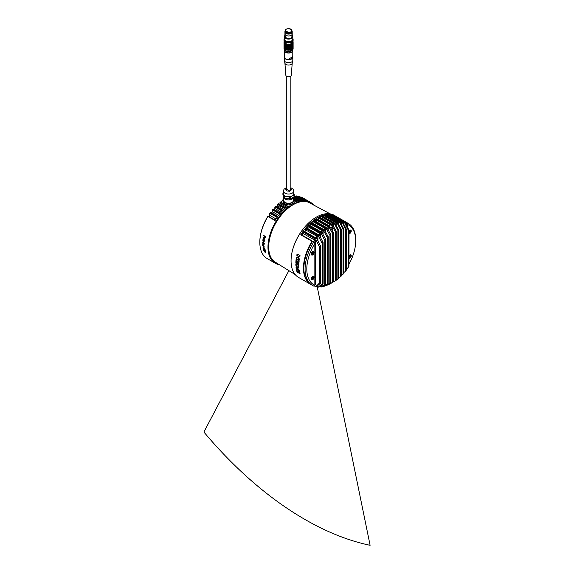 <?xml version="1.0" encoding="UTF-8"?>
<svg xmlns="http://www.w3.org/2000/svg" width="574" height="574" viewBox="0 0 574 574"><rect width="100%" height="100%" fill="white"/><g stroke="black" fill="none" stroke-linecap="round" stroke-linejoin="round"><path stroke-width="0.86" d="M265.389 251.979A35.201 20.32 -60 0 1 265.317 251.699L264.485 251.218A35.201 20.32 -60 0 0 264.557 251.498L265.088 252.173L264.564 251.498A35.193 20.32 -60 0 1 264.492 251.225M265.174 252.445L265.647 252.187L265.166 252.452L264.341 251.434A35.201 20.32 -60 0 1 264.248 251.082L263.409 250.594A35.201 20.32 -60 0 1 263.337 250.314L265.482 251.548A35.201 20.32 -60 0 0 265.64 252.187A35.193 20.32 -60 0 1 265.489 251.548L263.344 250.307A35.193 20.32 -60 0 1 263.344 250.307M293.422 197.994L298.114 200.706A35.193 20.32 120 0 0 295.861 201.452L296.937 202.07A35.193 20.32 -60 0 1 310.455 202.292A35.193 20.32 -60 0 1 313.734 205.076M300.582 197.356L301.443 197.133A35.193 20.32 -60 0 1 302.304 197.585L310.455 202.292M301.443 197.133L308.518 201.223A35.193 20.32 120 0 0 306.265 200.419L299.19 196.452M304.242 200.082L298.035 196.495L298.839 196.251A35.193 20.32 -60 0 1 299.19 196.337M298.839 196.251L305.92 200.34A35.193 20.32 120 0 0 303.668 200.039L296.586 196.064M302.132 200.046L295.488 196.208L296.241 195.942A35.193 20.32 -60 0 1 296.586 195.956M296.241 195.942L303.316 200.032A35.193 20.32 120 0 0 301.063 200.132L294.218 196.179M294.204 196.416L300.719 200.175A35.193 20.32 120 0 0 298.466 200.613L293.508 197.75M313.189 204.782A34.892 20.14 120 0 0 295.517 203.131L296.937 202.07M309.982 202.866A34.462 19.896 -60 0 1 311.151 203.698M311.689 203.985A34.462 19.896 120 0 0 310.304 203.045A34.462 19.896 120 0 0 293.077 204.753A34.462 19.896 120 0 0 270.562 235.125A34.462 19.896 120 0 0 275.843 262.741A34.462 19.896 120 0 0 277.35 263.466M263.796 239.049L263.602 238.023L263.552 238.906A3.035 1.751 -60 0 1 263.531 238.877L263.602 238.016M263.301 239.1L263.021 239.078A35.201 20.32 -60 0 1 263.071 238.705L263.638 237.658L264.062 239.207L264.191 238.447A35.201 20.32 -60 0 1 264.248 238.102L264.571 239.093L263.99 239.502L263.301 239.1M269.019 216.663A1.213 0.703 120 0 0 269.694 215.307L269.694 213.571L270.225 213.054A35.193 20.32 -60 0 1 270.576 212.574L270.548 212.373A34.584 19.968 -60 0 0 269.694 213.571M271.696 212.875A1.213 0.703 120 0 0 272.263 211.619L272.263 210.156L272.829 209.675A35.193 20.32 -60 0 1 273.174 209.259L273.124 209.123A34.584 19.968 -60 0 0 272.263 210.156M274.358 209.646A1.213 0.703 120 0 0 274.838 208.47L274.838 207.214L275.427 206.755A35.193 20.32 -60 0 1 275.778 206.396L275.699 206.324A34.584 19.968 -60 0 0 274.838 207.214M276.998 206.855A1.213 0.703 120 0 0 277.414 205.772L277.414 204.674L278.031 204.236A35.193 20.32 -60 0 1 278.376 203.928L278.275 203.906A34.584 19.968 -60 0 0 277.414 204.674M279.638 204.444A1.213 0.703 120 0 0 279.99 203.447L279.99 202.493A34.584 19.968 -60 0 1 282.917 200.405L279.99 202.493M280.664 202.041L287.71 206.159A35.193 20.32 120 0 0 285.457 208.018L278.376 203.842M278.031 204.236L285.113 208.326A35.193 20.32 120 0 0 282.853 210.486L275.778 206.274M275.427 206.755L282.508 210.845A35.193 20.32 120 0 0 280.256 213.349L273.174 209.087M272.829 209.675L279.911 213.758A35.193 20.32 120 0 0 277.651 216.656L270.576 212.351M270.225 213.054L277.307 217.144A35.193 20.32 120 0 0 275.054 220.545L267.972 216.455A35.193 20.32 -60 0 0 259.821 242.429A35.193 20.32 -60 0 0 267.111 258.537L275.262 263.244A35.193 20.32 -60 0 1 269.163 237.672A35.193 20.32 -60 0 1 288.787 206.776L290.631 205.958A34.892 20.14 120 0 0 269.228 239.358A34.892 20.14 120 0 0 278.785 264.363M259.821 242.178A34.584 19.968 -60 0 1 259.821 241.934A34.584 19.968 -60 0 1 267.972 216.183M295.488 196.208L295.431 196.581A1.213 0.703 -60 0 1 295.409 196.832M263.15 238.031L263.638 237.658L264.062 239.2L264.349 238.956M295.861 201.452L293.852 200.34M276.833 263.15A34.462 19.896 -60 0 1 275.52 262.548M279.316 264.693A35.193 20.32 -60 0 1 275.262 263.244M295.517 203.131L290.631 205.958M287.71 206.159L288.787 206.776M265.267 250.86L264.227 249.324L263.201 249.008M263.667 235.455L265.812 236.696A35.193 20.32 -60 0 0 265.64 237.521L264.829 237.98L264.334 236.768A35.201 20.32 -60 0 1 264.427 236.309L263.588 235.821A35.201 20.32 -60 0 1 263.667 235.455L265.812 236.696A35.201 20.32 -60 0 0 265.64 237.521L264.822 237.98M264.255 238.102L264.571 239.093L263.997 239.502M262.842 240.685L264.105 241.058L262.928 239.803A35.201 20.32 -60 0 1 262.964 239.494A35.193 20.32 -60 0 1 262.971 239.487L264.377 240.305A35.193 20.32 -60 0 0 264.334 240.606L263.803 241.561L262.806 240.994A35.201 20.32 -60 0 1 262.835 240.685A35.193 20.32 -60 0 1 262.842 240.685M262.705 242.58L263.48 241.776L263.925 243.283L264.851 243.821A35.193 20.32 -60 0 0 264.844 244.115L262.691 242.881A35.201 20.32 -60 0 1 262.705 242.58A35.193 20.32 -60 0 1 262.705 242.58L262.892 242.694M262.648 243.85L263.043 243.512L263.653 244.976L263.66 244.273A35.201 20.32 -60 0 1 263.667 243.95A35.193 20.32 -60 0 1 263.674 243.95L264.105 244.89L263.631 245.249L262.677 244.811A35.201 20.32 -60 0 1 262.67 244.467L263.05 243.512L263.882 244.754M262.698 245.371A35.193 20.32 -60 0 1 262.698 245.363L264.105 246.174A35.193 20.32 -60 0 0 264.119 246.461L263.753 246.253L263.911 247.071L262.705 245.65A35.201 20.32 -60 0 1 262.698 245.371L264.097 246.181A35.201 20.32 -60 0 0 264.112 246.461M263.638 248.528A35.201 20.32 -60 0 0 263.688 248.851L263.473 248.729A35.201 20.32 -60 0 1 263.43 248.406L262.949 248.133A35.201 20.32 -60 0 1 262.914 247.882A35.193 20.32 -60 0 1 262.921 247.875L263.394 248.147A35.201 20.32 -60 0 1 263.279 247.114A35.193 20.32 -60 0 1 263.287 247.107L265.088 249.173A35.193 20.32 -60 0 0 265.109 249.374L263.638 248.528A35.193 20.32 -60 0 0 263.688 248.843L263.681 248.843M264.097 250.235C263.165 249.303 263.251 249.102 264.349 249.64C265.281 250.594 265.195 250.795 264.097 250.235C265.195 250.795 265.274 250.601 264.341 249.64C263.244 249.102 263.165 249.303 264.097 250.242C265.195 250.795 265.274 250.601 264.341 249.64C263.244 249.102 263.165 249.303 264.097 250.242M264.219 249.324C265.583 250.651 265.575 251.053 264.212 250.529C262.849 249.238 262.849 248.836 264.219 249.324M264.671 236.445A35.193 20.32 -60 0 0 264.592 236.811L264.894 237.622L265.425 237.284M263.064 243.85L263.387 244.825M263.452 242.106L262.928 242.264L263.409 242.989L263.947 242.852L263.452 242.106L262.928 242.264L263.409 242.989L263.94 242.852M263.523 247.523L264.6 248.851L263.609 248.277A35.193 20.32 -60 0 1 263.523 247.53A35.201 20.32 -60 0 0 263.609 248.277L264.585 248.836M262.914 247.882L263.394 248.155M265.109 249.381A35.201 20.32 -60 0 1 265.08 249.181L263.279 247.114M263.753 246.253L264.183 247.229M263.667 243.95L264.097 244.89L263.631 245.249M264.836 244.115A35.201 20.32 -60 0 1 264.851 243.821L263.918 243.283L263.48 241.776L262.705 242.077M264.069 240.456L264.291 241.267L263.796 241.561M264.334 240.614A35.201 20.32 -60 0 1 264.37 240.305L262.964 239.494M262.835 240.685L264.097 241.058M265.418 237.292A35.201 20.32 -60 0 1 265.497 236.926L264.664 236.445A35.201 20.32 -60 0 0 264.592 236.811L264.894 237.622L265.418 237.292M330.222 213.88L309.228 202.672A34.253 19.781 120 0 0 306.932 201.747M273.03 260.467A34.253 19.781 120 0 0 274.975 261.995L295.18 274.566M299.793 256.994L299.815 256.994A35.832 20.686 120 0 1 300.087 255.724L297.102 253.981A35.796 20.671 120 0 0 297.095 253.995L300.087 255.724A35.796 20.671 120 0 0 299.815 256.994L298.724 256.377A35.832 20.686 120 0 0 298.351 258.293L299.449 258.903A35.796 20.671 120 0 0 299.255 260.151L299.233 260.137M298.738 256.384A35.796 20.671 120 0 0 298.372 258.286M297.081 253.988A35.832 20.686 120 0 0 296.794 255.265L298.049 255.99A35.832 20.686 120 0 0 297.684 257.905L296.421 257.174A35.796 20.671 120 0 0 296.442 257.188L297.684 257.884M296.148 259.183A35.796 20.671 120 0 1 296.148 259.168L299.154 260.897A35.796 20.671 120 0 0 298.882 264.514L298.86 264.499M297.834 261.457A35.796 20.671 120 0 0 297.691 263.681L297.052 263.33A35.832 20.686 120 0 1 297.188 261.084L296.643 260.768A35.796 20.671 120 0 0 296.521 263.157L295.854 262.792A35.832 20.686 120 0 1 296.127 259.175L299.133 260.905A35.832 20.686 120 0 0 298.86 264.528L298.207 264.155A35.832 20.686 120 0 1 298.358 261.758L297.813 261.443A35.832 20.686 120 0 0 297.669 263.688M297.153 264.829L298.006 264.327L298.631 265.016L298.846 267.986L298.143 268.115M298.042 266.867A35.796 20.671 120 0 0 298.042 266.888L298.358 266.336M298.049 265.575L297.734 267.075L296.945 267.577L295.775 265.073L295.94 263.739L296.772 263.574A35.832 20.686 120 0 0 296.772 264.951L296.772 266.271L297.131 264.844L297.985 264.334L298.609 265.03L298.824 268.001L298.121 268.13A35.832 20.686 120 0 1 298.021 266.881L298.028 265.583L297.712 267.089L296.945 267.577M295.962 263.724L296.794 263.566A35.796 20.671 120 0 0 296.794 264.937L296.449 265.482L296.959 266.236M296.493 269.859L296.945 269.959A35.832 20.686 120 0 1 296.672 268.632L296.155 268.158A35.832 20.686 120 0 1 296.012 267.018L299.219 270.117A35.796 20.671 120 0 0 299.449 271.373L296.736 270.928A35.832 20.686 120 0 1 296.471 269.873L296.493 269.859A35.796 20.671 120 0 0 296.5 269.88M296.815 271.136A35.796 20.671 120 0 1 296.808 271.1L299.807 272.829A35.796 20.671 120 0 0 300.102 273.769L300.066 273.748M291.054 260.883A35.617 20.564 -60 0 1 291.054 260.811A35.617 20.564 -60 0 1 316.245 217.187L316.374 217.116A35.796 20.671 120 0 0 316.367 217.116A35.796 20.671 120 0 0 291.054 260.962A35.796 20.671 120 0 0 298.473 277.35L310.871 284.503A35.796 20.671 -60 0 1 311.998 241.288L312.586 241.274A1.213 0.703 120 0 0 312.622 241.353L313.648 241.891M315.772 286.727L314.502 285.881A35.796 20.671 -60 0 1 314.337 285.845M301.73 234.967A1.213 0.703 120 0 0 302.835 233.381L302.943 231.544A35.796 20.671 120 0 0 300.754 234.802L312.392 241.166M302.943 231.544L314.186 238.031A35.796 20.671 -60 0 1 314.559 237.521L314.746 237.406M304.428 231.329A1.213 0.703 120 0 0 305.411 229.787L305.547 228.187A35.796 20.671 120 0 0 303.316 231.028L314.839 237.406M305.547 228.187L316.783 234.673A35.796 20.671 -60 0 1 317.135 234.257L317.286 234.17M307.126 228.179A1.213 0.703 120 0 0 307.98 226.694L308.145 225.281A35.796 20.671 120 0 0 305.899 227.77L306.272 227.785M308.145 225.281L319.388 231.774A35.796 20.671 -60 0 1 319.732 231.415L308.841 225.001M309.809 225.439A1.213 0.703 120 0 0 310.556 224.025L310.749 222.769A35.796 20.671 120 0 0 308.489 224.929M310.749 222.769L321.985 229.256A35.796 20.671 -60 0 1 322.337 228.947L311.417 222.561M312.486 223.056A1.213 0.703 120 0 0 313.131 221.722L313.347 220.603A35.796 20.671 120 0 0 311.094 222.461M313.347 220.603L324.59 227.089A35.796 20.671 -60 0 1 324.934 226.823L313.992 220.459M315.148 221.004A1.213 0.703 120 0 0 315.707 219.749L315.944 218.751A35.796 20.671 120 0 0 313.691 220.337M315.944 218.751L327.187 225.245A35.796 20.671 -60 0 1 327.532 225.022L316.561 218.672M329.325 225.919A1.363 0.789 120 0 0 329.906 224.556L318.498 217.56L318.764 217.101A35.796 20.671 120 0 0 317.53 217.783A35.796 20.671 120 0 0 316.296 218.529L316.31 218.522M316.245 217.187L316.367 217.116A35.796 20.671 120 0 1 334.269 215.343L346.667 222.497A35.796 20.671 -60 0 1 346.883 222.626M342.642 222.009A1.213 0.703 120 0 0 342.757 221.614L342.979 221.112A35.796 20.671 -60 0 1 343.36 221.191L332.116 214.705A35.796 20.671 120 0 1 334.298 215.437L333.91 215.731M345.268 222.497A1.213 0.703 120 0 0 345.304 222.382L345.541 221.923A35.796 20.671 -60 0 1 346.667 222.497M340.009 222.009A1.213 0.703 120 0 0 340.203 221.377L340.404 220.825A35.796 20.671 -60 0 1 340.755 220.839L329.512 214.346A35.796 20.671 120 0 1 331.743 214.619L331.349 215.028A1.213 0.703 -60 0 1 331.263 215.336M338.481 221.212L326.915 214.446A35.796 20.671 120 0 1 329.16 214.339L328.787 214.784A1.213 0.703 -60 0 1 328.608 215.393M326.219 214.97L337.627 221.571L326.219 214.97L326.57 214.489A35.796 20.671 120 0 0 324.31 214.934L324.489 215.042M326.57 214.489L337.806 220.983L338.129 221.772M323.643 215.501L335.058 222.238L323.643 215.501L323.966 215.028A35.796 20.671 120 0 0 321.713 215.767L321.921 215.889M323.966 215.028L335.209 221.514L335.496 222.238M321.067 216.369L332.482 223.243L321.067 216.369L321.368 215.903A35.796 20.671 120 0 0 319.108 216.929L319.352 217.065M321.368 215.903L332.604 222.396L332.999 223.157M318.764 217.101L330.007 223.595L330.423 224.348M327.976 225.18L327.546 225.015L327.976 225.754M322.825 229.55L322.337 228.947M322.825 229.048L322.409 228.904M315.183 238.095L315.126 237.571A1.213 0.703 120 0 0 315.14 237.629L316.224 238.203M312.672 241.812L312.586 241.274M320.263 232.09L320.263 231.487L319.732 231.415M320.263 231.487L319.84 231.351M325.401 227.541L324.934 226.823M325.401 226.952L324.977 226.802M345.426 222.238L345.727 222.726M342.865 221.471L343.216 221.916M340.296 221.227L340.683 221.629M326.219 214.985A1.213 0.703 -60 0 1 325.96 215.831M335.912 222.203L335.553 221.428L324.31 214.934M323.643 215.652A1.213 0.703 -60 0 1 323.313 216.62M332.482 223.143L322.179 217.194A1.213 0.703 -60 0 1 321.957 216.886M333.343 223.028L333.343 222.482L321.713 215.767M321.067 216.649A1.213 0.703 -60 0 1 320.672 217.718M330.767 224.169L330.767 223.609L319.108 216.929M318.498 217.56L318.498 217.969A1.363 0.789 -60 0 1 317.91 219.325M321.225 232.025A1.213 0.703 120 0 0 321.971 230.612L321.971 229.736L322.488 229.959M319.388 231.774L319.912 232.456M318.534 234.773A1.213 0.703 120 0 0 319.395 233.281L319.395 232.255M317.716 234.888L317.68 234.285M316.783 234.673L317.336 235.34M315.844 237.916A1.213 0.703 120 0 0 316.819 236.373L316.819 235.161M314.186 238.031L314.76 238.684M313.146 241.561A1.213 0.703 120 0 0 314.251 239.975L314.251 238.526M321.985 229.256L321.971 229.736L310.556 223.164M323.894 229.643A1.213 0.703 120 0 0 324.547 228.309L324.554 227.562L325.056 227.806M324.59 227.089L324.554 227.562M326.556 227.591A1.213 0.703 120 0 0 327.115 226.335L327.137 225.704L327.632 225.977M327.187 225.245L327.137 225.704M330.767 223.609L330.351 223.415A35.796 20.671 -60 0 0 330.007 223.595M332.081 224.312A1.213 0.703 120 0 0 332.482 223.243L332.741 223.243M333.343 222.482L332.956 222.26A35.796 20.671 -60 0 0 332.604 222.396M334.728 223.207A1.213 0.703 120 0 0 335.058 222.238L335.639 221.765L336.838 222.461L340.339 229.327A30.393 17.55 -60 0 1 341.193 229.148L341.322 229.593A29.963 17.299 120 0 0 340.461 229.765L340.339 229.327M335.912 221.686L335.553 221.428A35.796 20.671 -60 0 0 335.209 221.514M337.376 222.425A1.213 0.703 120 0 0 337.627 221.571L337.706 221.421M296.421 257.174A35.832 20.686 120 0 0 296.227 258.422L299.233 260.158A35.832 20.686 120 0 1 299.427 258.91L298.351 258.293M296.643 260.768A35.832 20.686 120 0 0 296.5 263.165M296.012 267.018L299.219 270.117M297.361 269.263A35.796 20.671 120 0 0 297.519 270.081L298.566 270.311L297.332 269.235A35.832 20.686 120 0 0 297.497 270.096L298.545 270.325A35.832 20.686 120 0 0 298.545 270.325M296.471 269.873L296.923 269.974M299.197 270.132A35.832 20.686 120 0 0 299.427 271.387M296.787 271.115L299.793 272.851A35.832 20.686 120 0 0 300.08 273.791L297.074 272.054A35.832 20.686 120 0 1 296.787 271.115M290.846 187.662L293.127 189.241L293.723 191.049A5.159 2.978 0 0 1 289.906 193.926A5.159 2.978 0 0 1 283.413 191.049L283.413 193.768A5.159 2.978 0 0 0 283.585 194.543A5.159 2.978 0 0 0 287.237 196.645A5.159 2.978 0 0 0 289.906 196.645A5.159 2.978 0 0 0 292.216 195.877L294.039 194.866L294.039 196.767L290.394 198.869A5.762 3.329 180 0 1 290.064 198.927A5.762 3.329 180 0 1 289.719 198.97L284.747 198.202L284.747 196.308A5.762 3.329 180 0 1 284.252 196.021L284.252 197.915A5.762 3.329 0 0 0 284.747 198.202M290.394 198.869L290.394 196.968A5.762 3.329 180 0 1 290.064 197.033A5.762 3.329 180 0 1 289.719 197.076L289.719 198.97M283.413 196.143L283.413 196.889A5.159 2.978 0 0 0 283.585 197.664A5.159 2.978 0 0 0 284.919 198.999A5.159 2.978 0 0 0 289.906 199.766A5.159 2.978 0 0 0 292.216 198.999A5.159 2.978 0 0 0 293.723 196.954M284.962 199.02A5.037 2.906 0 0 0 285.005 199.049A5.037 2.906 0 0 0 292.13 199.049A5.037 2.906 0 0 0 292.173 199.02M283.714 197.901L283.714 200.462A4.857 2.805 0 0 0 289.827 203.167A4.857 2.805 0 0 0 293.422 200.462L293.422 197.901M289.719 203.72L289.719 205.062L284.747 204.294L284.747 202.952L289.719 203.72A5.762 3.329 0 0 0 290.064 203.677A5.762 3.329 0 0 0 290.394 203.619L294.039 201.517L294.039 202.852A5.762 3.329 0 0 0 294.218 202.464L293.422 199.415M289.719 205.062A5.762 3.329 0 0 0 290.064 205.011A5.762 3.329 0 0 0 290.394 204.954L290.394 203.619M284.252 197.915L282.917 195.045L282.917 193.151A5.762 3.329 180 0 1 283.104 192.764L283.413 192.57M294.039 194.866A5.762 3.329 180 0 0 294.218 194.478L294.218 196.373A5.762 3.329 180 0 1 294.039 196.767M294.218 194.478L293.551 193M290.394 196.968L292.216 195.877A5.159 2.978 0 0 0 293.723 193.768L293.723 191.049M284.252 202.665L284.252 204.007L282.917 201.137L282.917 199.795L284.252 202.665A5.762 3.329 0 0 0 284.747 202.952M284.252 204.007A5.762 3.329 0 0 0 284.747 204.294M282.917 199.795A5.762 3.329 180 0 1 283.104 199.408L283.714 199.049M294.039 201.517A5.762 3.329 0 0 0 294.218 201.122M294.039 202.852L290.394 204.954M284.747 196.308L289.719 197.076M289.274 191.085A2.734 1.579 180 0 1 286.354 190.482A2.734 1.579 180 0 1 286.297 188.688A2.734 1.579 0 0 0 286.641 190.676A2.734 1.579 0 0 0 290.3 190.783A2.734 1.579 0 0 0 290.846 188.688A2.734 1.579 180 0 1 289.274 191.085M282.917 193.151L284.252 196.021M316.374 238.353L316.855 238.526L316.188 238.461A35.796 20.671 120 0 0 315.815 238.978L314.617 238.282L315.815 238.978M316.224 238.16L316.583 238.368M346.344 229.155L346.466 229.657A29.963 17.299 120 0 0 345.613 229.492L345.483 229.012A30.393 17.55 -60 0 1 346.344 229.155L342.656 222.038L341.186 221.083A35.796 20.671 120 0 0 340.834 221.076L340.461 221.521A1.213 0.703 -60 0 1 340.188 222.303M345.483 229.012L342.032 221.765A35.796 20.671 120 0 1 342.384 221.779L342.656 222.038M339.435 222.604L337.885 221.722L338.237 221.227L339.435 221.923L342.908 228.933A30.393 17.55 -60 0 1 343.769 228.904L343.898 229.37A29.963 17.299 120 0 0 343.037 229.392L342.908 228.933M334.233 223.975L332.741 223.107L333.035 222.64L334.24 223.336L337.763 230.131A30.393 17.55 -60 0 1 338.617 229.822L338.746 230.253A29.963 17.299 120 0 0 337.885 230.554L337.763 230.131M328.615 284.395L328.816 284.532A35.796 20.671 120 0 0 329.167 284.352L330.323 283.7A34.584 19.968 120 0 1 330.294 283.714L333.257 281.999A30.393 17.55 -60 0 1 332.396 282.43L332.525 233.403L328.816 226.759L327.374 225.926L327.618 225.489L328.816 226.185L328.816 226.759M332.059 230.332A1.363 0.789 120 0 0 332.224 229.607L332.224 226.163A34.584 19.968 120 0 0 332.195 226.178A1.363 0.789 -60 0 1 331.521 227.376A1.363 0.789 -60 0 1 330.574 227.634A1.363 0.789 -60 0 1 330.323 227.261L328.235 225.41M329.706 226.256L329.182 225.955M331.636 225.144L330.165 224.298L330.437 223.838L331.636 224.534L332.195 226.178M332.224 230.626L332.224 229.607A1.363 0.789 120 0 0 331.306 229.026M326.606 227.742L325.659 227.196M324.037 229.851L323.083 229.299M321.469 232.298L320.514 231.738M318.914 235.11L319.46 235.369L318.771 235.197A35.796 20.671 120 0 0 318.419 235.62L318.412 236.036L317.214 234.924L318.419 235.62M348.92 230.059L349.042 230.612A29.963 17.299 120 0 0 348.188 230.203L348.059 229.672A30.393 17.55 -60 0 1 348.92 230.059L345.204 222.375L343.783 221.442A35.796 20.671 120 0 0 343.41 221.356L343.015 221.765A1.213 0.703 -60 0 1 342.814 222.332M343.898 224.398L343.898 222.181L344.529 222.547L344.615 222.052A35.796 20.671 120 0 1 344.988 222.131L345.204 222.375M349.042 264.054A34.584 19.968 120 0 0 355.715 240.822A34.584 19.968 120 0 0 347.672 224.527L347.17 222.87A35.796 20.671 -60 0 1 348.303 223.444L347.098 222.748A35.796 20.671 120 0 0 345.971 222.174L345.555 222.533A1.213 0.703 -60 0 1 345.44 222.848M349.042 258.408A2.002 1.155 120 0 0 349.839 258.235A2.002 1.155 120 0 0 351.252 255.782A2.002 1.155 120 0 0 349.839 254.964L349.839 254.964A2.002 1.155 120 0 0 349.042 255.703M349.042 233.64A2.002 1.155 120 0 0 349.839 233.46A2.002 1.155 120 0 0 351.252 231.013A2.002 1.155 120 0 0 349.839 230.196L349.839 230.196A2.002 1.155 120 0 0 349.042 230.935M312.78 241.345L314.222 242.178L313.626 242.235A35.796 20.671 -60 0 0 312.5 285.45A35.796 20.671 -60 0 0 313.626 286.017L314.846 285.35L314.846 243.476A34.584 19.968 120 0 0 314.846 285.35M314.846 243.476L313.863 242.099M314.2 242.171L313.648 241.848M312.679 251.642L312.679 251.642A2.002 1.155 120 0 0 311.266 254.095A2.002 1.155 120 0 0 312.679 254.913A2.002 1.155 120 0 0 314.1 252.46A2.002 1.155 120 0 0 312.679 251.642M312.679 276.417L312.679 276.417A2.002 1.155 120 0 0 311.266 278.871A2.002 1.155 120 0 0 312.679 279.689A2.002 1.155 120 0 0 314.1 277.235A2.002 1.155 120 0 0 312.679 276.417M315.133 237.629L314.99 237.765A35.796 20.671 120 0 0 314.617 238.282M314.846 284.23A1.213 0.703 -60 0 1 315.112 284.288A1.213 0.703 -60 0 1 315.363 284.84L315.363 240.614A1.213 0.703 -60 0 1 314.251 242.206M313.404 241.704A1.213 0.703 120 0 0 314.502 240.119L314.502 238.59M312.5 285.45L311.302 284.754A35.796 20.671 120 0 1 312.428 241.539L312.6 241.367M347.672 224.527L347.672 227.404M348.303 223.444A35.796 20.671 -60 0 1 355.715 239.832L355.715 240.822M347.062 223.243L346.466 222.899L346.466 224.929M345.555 222.533L346.466 222.899M346.416 223.028A1.213 0.703 -60 0 1 345.95 223.867M343.015 221.765L343.898 222.181M343.876 222.26A1.213 0.703 -60 0 1 343.317 223.3M348.059 267.649L346.466 269.077M348.188 230.203L348.188 267.262A29.963 17.299 120 0 0 349.042 265.862L348.92 266.279A30.393 17.55 -60 0 1 348.145 267.52M349.042 230.612L348.92 266.279M344.529 222.547L348.059 229.672M340.461 221.521L341.322 221.98L341.322 224.377M341.315 222.016A1.213 0.703 -60 0 1 340.698 223.229M345.483 271.287L343.898 272.492M345.613 229.492L345.613 270.942A29.963 17.299 120 0 0 346.466 269.794L346.344 270.146A30.393 17.55 -60 0 1 345.562 271.179M346.466 229.657L346.344 270.146M341.989 222.368L341.322 221.98M337.569 222.669A1.213 0.703 -60 0 0 337.885 221.722L338.746 222.217A1.213 0.703 -60 0 1 338.079 223.573M338.746 222.217L338.746 224.764M336.838 223.121L336.17 222.884A1.213 0.703 -60 0 1 335.46 224.269M336.17 222.884L336.17 225.525M332.741 223.107L333.594 223.882A1.213 0.703 -60 0 1 332.841 225.302M333.594 223.882L333.594 226.622M328.235 229.937L328.235 226.981A1.213 0.703 -60 0 1 327.388 228.459M325.659 232.04L325.659 228.954A1.213 0.703 -60 0 1 324.769 230.454M323.083 234.493L323.083 231.257A1.213 0.703 -60 0 1 322.143 232.786M314.502 285.687L315.815 286.634L319.653 282.831L319.653 247.581L315.815 239.344M316.855 238.526L320.514 246.181L320.514 283.24L316.188 286.835A35.796 20.671 120 0 1 315.815 286.756L315.815 286.756M317.939 240.664L317.939 237.019A1.213 0.703 -60 0 1 316.884 238.59M316.102 238.067A1.213 0.703 120 0 0 317.078 236.524L317.078 235.261M320.514 237.342L320.514 233.927A1.213 0.703 -60 0 1 319.517 235.476M319.46 235.369L323.083 242.501L323.083 283.951L318.771 287.122A35.796 20.671 120 0 1 318.419 287.108L318.419 287.108M318.355 287.072L317.178 286.412L318.369 287.1M317.264 286.34L318.412 287L322.229 283.786L322.229 243.649L318.412 236.036M317.687 234.4L317.566 234.508A35.796 20.671 120 0 0 317.214 234.924M318.792 234.917A1.213 0.703 120 0 0 319.653 233.431L319.818 232.018L321.017 232.714L321.017 233.18L319.653 232.391M321.361 232.355A35.796 20.671 120 0 0 321.017 232.714M320.134 286.412L321.017 287.007A35.796 20.671 120 0 0 321.361 286.964L325.537 284.367A30.393 17.55 -60 0 1 324.676 284.395L324.805 240.391L321.017 233.18M324.676 284.395L321.017 287.007M322.064 232.635L325.659 239.423L325.537 284.367M321.476 232.176A1.213 0.703 120 0 0 322.229 230.762L322.416 229.507L323.614 230.203L323.614 230.705L322.229 229.901M322.975 286.082L323.614 286.519A35.796 20.671 120 0 0 323.966 286.426L328.106 283.972A30.393 17.55 -60 0 1 327.252 284.152L327.374 237.643L323.614 230.705M327.252 284.152L323.614 286.519M324.611 230.181L328.235 236.825L328.106 283.972M324.152 229.794A1.213 0.703 120 0 0 324.805 228.459L325.013 227.34L326.219 228.029L326.219 228.574L324.805 227.756M325.81 285.407L326.219 285.687A35.796 20.671 120 0 0 326.563 285.551L330.681 283.169A30.393 17.55 -60 0 1 329.828 283.484L329.95 235.326L326.219 228.574M329.828 283.484L326.219 285.687M327.158 228.057L330.811 234.644L330.681 283.169M326.814 227.742A1.213 0.703 120 0 0 327.374 226.486L327.374 225.926M330.323 227.261A34.584 19.968 120 0 0 330.294 227.282L333.379 232.836L333.257 281.999M336.048 230.87L336.17 231.293A29.963 17.299 120 0 0 335.316 231.724L335.187 231.3A30.393 17.55 -60 0 1 336.048 230.87L332.461 224.656L331.026 223.803M332.461 224.656L331.98 224.355A35.796 20.671 120 0 0 331.636 224.534M330.165 224.298L330.165 224.707A1.363 0.789 -60 0 1 329.569 226.084M335.187 280.887L332.224 282.595A34.584 19.968 120 0 1 332.195 282.616L331.636 282.925M328.816 284.51L332.396 282.43M337.763 279.086L336.048 280.327A30.393 17.55 -60 0 1 335.202 280.88M335.316 231.724L335.316 280.607A29.963 17.299 120 0 0 336.17 280.047L335.194 280.88M336.17 280.047L336.17 231.293M332.224 226.163L335.187 231.3M332.741 223.386A1.213 0.703 -60 0 1 332.324 224.47M338.617 229.822L335.015 223.494L333.594 222.626M335.015 223.494L334.585 223.2A35.796 20.671 120 0 0 334.24 223.336M337.885 230.554L337.885 278.799A29.963 17.299 120 0 0 338.746 278.117L338.617 278.404A30.393 17.55 -60 0 1 337.799 279.057L338.646 278.383M338.746 230.253L338.617 278.404M335.316 222.389A1.213 0.703 -60 0 1 334.951 223.401M341.193 229.148L337.562 222.655L336.163 221.779M337.562 222.655L337.182 222.368A35.796 20.671 120 0 0 336.838 222.461M340.339 276.912L338.746 277.902M340.461 229.765L340.461 276.618A29.963 17.299 120 0 0 341.322 275.8L341.193 276.101A30.393 17.55 -60 0 1 340.396 276.862M341.322 229.593L341.193 276.101M343.769 228.904L340.109 222.152L338.725 221.27M340.109 222.152L339.786 221.88A35.796 20.671 120 0 0 339.435 221.923M342.908 274.336L341.322 275.412M343.037 229.392L343.037 274.02A29.963 17.299 120 0 0 343.898 273.052L343.769 273.375A30.393 17.55 -60 0 1 342.979 274.257M343.898 229.37L343.769 273.375M331.406 229.213A1.062 0.61 -60 0 1 331.772 229.234A1.062 0.61 -60 0 1 331.865 229.32A1.062 0.61 -60 0 1 331.923 230.109M311.503 278.691A1.579 0.911 -60 0 1 312.177 277.084A1.579 0.911 -60 0 1 313.404 276.646A1.579 0.911 -60 0 1 313.734 277.342A1.579 0.911 -60 0 1 313.052 278.942A1.579 0.911 -60 0 1 311.826 279.38A1.579 0.911 -60 0 1 311.503 278.691M312.521 276.517A1.579 0.911 -60 0 1 313.167 276.51A1.579 0.911 -60 0 1 313.275 276.596M312.737 277.68L312.773 278.713L311.933 278.584L312.737 277.149L313.304 277.759L312.887 278.01M312.88 277.694L313.304 277.759M312.758 278.232L312.141 278.146M311.718 279.294A1.579 0.911 -60 0 1 311.589 279.244A1.579 0.911 -60 0 1 311.273 278.677M311.517 254.081A1.579 0.911 -60 0 1 312.105 252.388A1.579 0.911 -60 0 1 313.404 251.878A1.579 0.911 -60 0 1 313.72 252.402A1.579 0.911 -60 0 1 313.124 254.095A1.579 0.911 -60 0 1 311.826 254.612A1.579 0.911 -60 0 1 311.517 254.081M311.718 254.526A1.579 0.911 -60 0 1 311.589 254.476A1.579 0.911 -60 0 1 311.28 253.945A1.579 0.911 -60 0 1 311.273 253.909M312.521 251.749A1.579 0.911 -60 0 1 313.167 251.742A1.579 0.911 -60 0 1 313.275 251.821M312.464 252.718L313.318 252.869L312.593 254.067L312.521 253.622L311.962 253.902L312.371 252.625L312.744 252.919M312.938 252.833L313.318 252.869M312.794 253.421L312.55 252.983M312.443 253.213L312.859 253.859M349.042 256.011A1.579 0.911 -60 0 1 349.774 255.272A1.579 0.911 -60 0 1 350.563 255.193A1.579 0.911 -60 0 1 350.8 256.456A1.579 0.911 -60 0 1 349.774 257.848A1.579 0.911 -60 0 1 349.042 257.956M349.638 256.018L350.463 256.004L349.91 257.274L349.638 256.951L349.91 257.274M349.91 256.786L349.085 257.116L349.638 255.846L349.91 256.176M349.638 256.951L349.229 256.714M350.463 256.327L349.638 256.061M349.616 256.427L350.04 256.564M349.681 255.064A1.579 0.911 -60 0 1 350.327 255.057A1.579 0.911 -60 0 1 350.434 255.143M349.042 231.236A1.579 0.911 -60 0 1 350.563 230.425A1.579 0.911 -60 0 1 350.865 230.899A1.579 0.911 -60 0 1 350.341 232.57A1.579 0.911 -60 0 1 349.042 233.188M349.681 230.296A1.579 0.911 -60 0 1 350.327 230.289A1.579 0.911 -60 0 1 350.434 230.375M349.961 231.946L349.781 232.592L349.071 232.205L349.494 231.207L350.42 231.1L349.961 231.946L349.609 231.745L350.047 232.377M349.609 231.745L350.061 231.717M350.111 231.351L350.47 231.379M288.887 270.648L203.892 432.035A303.381 175.156 -120 0 0 370.108 545.3L317.135 286.448M284.934 31.857A3.638 2.102 0 0 0 284.926 31.993A3.638 2.102 0 0 0 284.941 32.151A3.638 2.102 0 0 0 287.301 33.966A3.638 2.102 0 0 0 291.14 33.479A3.638 2.102 0 0 0 292.202 32.151A3.638 2.102 0 0 0 292.209 31.993A3.638 2.102 0 0 0 292.202 31.857M292.202 32.151L292.202 33.715A3.638 2.102 180 0 1 292.209 33.873A3.638 2.102 180 0 1 291.14 35.358A3.638 2.102 180 0 1 287.172 35.81A3.638 2.102 180 0 1 284.926 33.873A3.638 2.102 180 0 1 284.941 33.715L284.941 32.151M287.818 32.352A3.243 1.873 180 0 1 285.407 30.099A3.243 1.873 180 0 1 289.318 28.707A3.243 1.873 180 0 1 291.728 30.96A3.243 1.873 180 0 1 287.818 32.352M293.063 47.154A4.549 2.626 180 0 1 293.12 47.57L293.12 48.711A4.549 2.626 180 0 1 292.726 49.78L292.604 49.902A4.219 2.432 180 0 1 292.783 50.591A4.219 2.432 180 0 1 291.549 52.313A4.219 2.432 180 0 1 286.957 52.844A4.219 2.432 180 0 1 284.352 50.591A4.219 2.432 180 0 1 284.517 49.909M284.352 50.591L284.352 57.185A4.219 2.432 0 0 0 285.587 58.907A4.219 2.432 0 0 0 289.64 59.538L289.64 58.153A4.219 2.432 0 0 0 291.549 57.515A4.219 2.432 0 0 0 292.647 56.417L292.647 57.802A4.219 2.432 0 0 0 292.783 57.185L292.783 50.591M292.338 50.053A3.946 2.274 180 0 1 291.355 50.986A3.946 2.274 180 0 1 284.991 50.333M292.51 49.952L292.51 50.591A3.946 2.274 180 0 1 291.355 52.205A3.946 2.274 180 0 1 287.057 52.7A3.946 2.274 180 0 1 284.625 50.591L284.625 50.024M292.604 49.902L290.544 51.093A4.492 2.59 180 0 1 285.393 50.591L285.35 50.569A4.549 2.626 180 0 1 284.015 48.711L284.015 47.57A4.549 2.626 180 0 1 284.08 47.154M292.001 48.46A3.796 2.188 180 0 1 291.248 49.07A3.796 2.188 180 0 1 285.142 48.46M292.589 40.632A4.549 2.626 180 0 1 291.951 41.156L291.951 42.046A4.549 2.626 180 0 0 292.589 41.522L292.79 40.381A4.549 2.626 180 0 0 293.077 39.764L293.077 40.654A4.549 2.626 180 0 1 292.79 41.278L292.783 41.773A4.219 2.432 180 0 1 291.549 43.495A4.219 2.432 180 0 1 286.957 44.026A4.219 2.432 180 0 1 284.352 41.773L284.352 41.278M291.614 42.246L291.951 42.046L291.614 42.246A4.305 2.49 180 0 1 290.387 42.741A4.305 2.49 180 0 1 288.944 42.964A4.305 2.49 180 0 1 287.452 42.892A4.305 2.49 180 0 1 286.096 42.526A4.305 2.49 180 0 1 285.522 42.246L285.35 42.146A4.549 2.626 180 0 1 284.984 41.909L284.984 41.012A4.549 2.626 180 0 0 285.766 41.471L286.096 41.235A4.305 2.49 180 0 1 285.041 40.625A4.305 2.49 180 0 1 284.41 39.843A4.305 2.49 180 0 1 284.281 38.982A4.305 2.49 180 0 1 284.352 38.688M292.209 35.444A4.219 2.432 180 0 1 292.783 36.671L292.783 39.197A4.219 2.432 180 0 1 291.549 40.919A4.219 2.432 180 0 1 286.957 41.45A4.219 2.432 180 0 1 284.352 39.197L284.352 36.671A4.219 2.432 180 0 1 284.926 35.444M292.209 33.873L292.209 36.528A3.638 2.102 180 0 1 291.14 38.013A3.638 2.102 180 0 1 287.172 38.465A3.638 2.102 180 0 1 284.926 36.528L284.926 33.873M291.434 29.647A3.365 1.944 180 0 1 291.936 30.673L291.936 31.57A3.365 1.944 180 0 1 290.953 32.948A3.365 1.944 180 0 1 287.28 33.364A3.365 1.944 180 0 1 285.199 31.57L285.199 30.673A3.365 1.944 180 0 1 285.709 29.647M292.647 57.802L289.64 59.538M285.63 58.928A4.097 2.368 0 0 0 285.673 58.957A4.097 2.368 0 0 0 289.82 59.538M290.544 51.093L290.415 51.115A4.549 2.626 180 0 1 285.35 50.569L285.393 50.591M290.415 51.115L290.415 49.974L292.604 48.661L292.726 49.78M293.12 47.57A4.549 2.626 180 0 1 292.726 48.639M284.108 47.24A4.492 2.59 0 0 0 285.988 49.644A4.492 2.59 0 0 0 290.544 49.852M292.604 48.661A4.492 2.59 0 0 0 293.034 47.24M290.415 49.974A4.549 2.626 180 0 1 284.015 47.57M292.374 46.86A4.327 2.497 180 0 1 291.642 47.434L291.951 47.62A4.549 2.626 180 0 0 292.589 47.09L292.589 47.965A4.549 2.626 180 0 1 291.951 48.489L291.614 48.69A4.305 2.49 180 0 1 290.387 49.185A4.305 2.49 180 0 1 288.944 49.407A4.305 2.49 180 0 1 287.452 49.328A4.305 2.49 180 0 1 286.096 48.962A4.305 2.49 180 0 1 285.522 48.69A4.305 2.49 180 0 1 285.436 48.639M284.41 47.57L284.116 47.276A4.549 2.626 180 0 1 284.015 46.731A4.549 2.626 180 0 1 284.022 46.638L284.022 45.949M285.041 48.352L284.711 48.123A4.549 2.626 180 0 1 284.238 47.542L284.238 46.673A4.549 2.626 180 0 0 284.711 47.255L285.041 47.068L284.984 48.345A4.549 2.626 180 0 0 285.35 48.589A4.549 2.626 180 0 0 285.766 48.804L285.766 47.929A4.549 2.626 180 0 1 284.984 47.477M291.951 47.62L291.614 48.69A4.549 2.626 180 0 1 290.702 49.048L290.272 49.163A4.549 2.626 180 0 1 289.203 49.335L288.729 49.357A4.549 2.626 180 0 1 287.624 49.299L287.165 49.228A4.549 2.626 180 0 1 286.153 48.955L285.766 48.804M292.496 46.724L292.79 46.846A4.549 2.626 180 0 0 293.077 46.221L293.077 47.097A4.549 2.626 180 0 1 292.79 47.714L292.475 47.979M293.12 46.638A4.549 2.626 180 0 1 293.12 46.731A4.549 2.626 180 0 1 293.12 46.824L292.862 47.147M284.116 47.276L284.116 46.408A4.549 2.626 180 0 1 284.015 45.855A4.549 2.626 180 0 1 284.022 45.769L284.259 45.468M284.711 48.123L284.711 47.255M287.165 49.228L287.165 48.36A4.549 2.626 180 0 1 286.153 48.087L286.153 48.955M288.729 49.357L288.729 48.481A4.549 2.626 180 0 1 287.624 48.431L287.624 49.299M290.272 49.163L290.272 48.295A4.549 2.626 180 0 1 289.203 48.46L289.203 49.335M291.614 48.69L291.614 47.814A4.549 2.626 180 0 1 290.702 48.18L290.702 49.048M292.79 46.846L292.79 47.714M293.092 45.554A4.549 2.626 180 0 1 293.12 45.855A4.549 2.626 180 0 1 293.12 45.949L293.12 46.824M285.766 47.929L286.096 47.678L286.096 48.962M287.165 48.36L287.431 48.087A4.327 2.497 180 0 1 286.103 47.728L286.153 48.087M286.103 47.728L285.766 47.491A4.549 2.626 180 0 1 285.35 47.276A4.549 2.626 180 0 1 284.984 47.039L284.984 46.185A4.549 2.626 180 0 0 285.766 46.645L286.074 46.429A4.327 2.497 180 0 1 285.034 45.827L284.984 46.185M287.431 48.087L287.452 49.328M288.729 48.481L288.93 48.166A4.327 2.497 180 0 1 287.466 48.087L287.624 48.431M287.466 48.087L287.165 47.922A4.549 2.626 180 0 1 286.153 47.649L286.074 46.429M288.93 48.166L288.944 49.407M290.272 48.295L290.379 47.943A4.327 2.497 180 0 1 288.966 48.166L289.203 48.46M288.966 48.166L288.729 48.044A4.549 2.626 180 0 1 287.624 47.994L287.431 46.795A4.327 2.497 180 0 1 286.103 46.437L286.153 47.649M290.379 47.943L290.387 49.185M291.614 47.814L291.614 47.448A4.327 2.497 180 0 1 290.415 47.936L290.702 48.18M290.415 47.936L290.272 47.857A4.549 2.626 180 0 1 289.203 48.022L288.93 46.874A4.327 2.497 180 0 1 287.466 46.803L287.624 47.994M291.642 47.434L291.614 47.377A4.549 2.626 180 0 1 290.702 47.742L290.379 46.652A4.327 2.497 180 0 1 288.966 46.874L289.203 48.022M292.374 45.568A4.327 2.497 180 0 1 291.642 46.142L291.951 46.329A4.549 2.626 180 0 0 292.589 45.805L292.589 46.652A4.549 2.626 180 0 1 291.951 47.183L291.614 47.398L291.614 46.523A4.549 2.626 180 0 1 290.702 46.889L290.702 47.742M291.642 47.362L291.614 47.398A4.327 2.497 0 0 1 290.415 47.864M284.388 46.243L284.116 45.97A4.549 2.626 180 0 1 284.015 45.425A4.549 2.626 180 0 1 284.022 45.332L284.022 44.664M285.013 47.032L284.711 46.817A4.549 2.626 180 0 1 284.238 46.236L284.238 45.382A4.549 2.626 180 0 0 284.711 45.963L285.013 45.812A4.327 2.497 180 0 1 284.733 45.547M292.496 45.432L292.79 45.554A4.549 2.626 180 0 0 293.077 44.937L293.077 45.784A4.549 2.626 180 0 1 292.79 46.408L292.496 46.652M293.12 45.332A4.549 2.626 180 0 1 293.12 45.425A4.549 2.626 180 0 1 293.12 45.511L292.876 45.812M284.116 45.97L284.116 45.116A4.549 2.626 180 0 1 284.015 44.571A4.549 2.626 180 0 1 284.022 44.478L284.259 44.176M284.711 46.817L284.711 45.963M285.766 47.491L285.766 46.645M287.165 47.922L287.165 47.068A4.549 2.626 180 0 1 286.153 46.795M288.729 48.044L288.729 47.197A4.549 2.626 180 0 1 287.624 47.14M290.272 47.857L290.272 47.003A4.549 2.626 180 0 1 289.203 47.176M291.951 46.329L291.951 47.183M292.79 45.554L292.79 46.408M293.092 44.263A4.549 2.626 180 0 1 293.12 44.571A4.549 2.626 180 0 1 293.12 44.664L293.12 45.511M291.614 46.523L291.614 46.157A4.327 2.497 180 0 1 290.415 46.645L290.702 46.889M286.103 46.437L285.766 46.207A4.549 2.626 180 0 1 285.35 45.992A4.549 2.626 180 0 1 284.984 45.748L284.984 44.901A4.549 2.626 180 0 0 285.766 45.353L286.074 45.138A4.327 2.497 180 0 1 285.034 44.542L284.984 44.901M287.466 46.803L287.165 46.63A4.549 2.626 180 0 1 286.153 46.358L285.766 44.916A4.549 2.626 180 0 1 285.35 44.7A4.549 2.626 180 0 1 284.984 44.463L284.984 43.588A4.549 2.626 180 0 0 285.766 44.047L286.096 43.811A4.305 2.49 180 0 1 285.041 43.201A4.305 2.49 180 0 1 284.41 42.419A4.305 2.49 180 0 1 284.281 41.558A4.305 2.49 180 0 1 284.352 41.271M288.966 46.874L288.729 46.759A4.549 2.626 180 0 1 287.624 46.702L287.165 45.346A4.549 2.626 180 0 1 286.153 45.073L286.074 45.138M290.415 46.645L290.272 46.566A4.549 2.626 180 0 1 289.203 46.738L288.93 45.59A4.327 2.497 180 0 1 287.466 45.511L287.624 46.702M291.642 46.142L291.614 46.085A4.549 2.626 180 0 1 290.702 46.451L290.379 45.368A4.327 2.497 180 0 1 288.966 45.583L289.203 46.738M292.374 44.284A4.327 2.497 180 0 1 291.642 44.858L291.951 45.045A4.549 2.626 180 0 0 292.589 44.514L292.589 45.368A4.549 2.626 180 0 1 291.951 45.891L291.614 46.114L291.614 45.231A4.549 2.626 180 0 1 290.702 45.604L290.702 46.451M291.642 46.078L291.614 46.114A4.327 2.497 0 0 1 290.415 46.573M284.388 44.951L284.116 44.679A4.549 2.626 180 0 1 284.015 44.133A4.549 2.626 180 0 1 284.022 44.04L284.022 43.373M285.013 45.741L284.711 45.525A4.549 2.626 180 0 1 284.238 44.944L284.238 44.09A4.549 2.626 180 0 0 284.711 44.679L285.013 44.521A4.327 2.497 180 0 1 284.733 44.255M292.589 44.514L292.79 44.27A4.549 2.626 180 0 0 293.077 43.646L293.077 44.499A4.549 2.626 180 0 1 292.79 45.116L292.496 45.36M293.12 44.04A4.549 2.626 180 0 1 293.12 44.133A4.549 2.626 180 0 1 293.12 44.227L292.876 44.521M284.116 44.679L284.116 43.832A4.549 2.626 180 0 1 284.015 43.28A4.549 2.626 180 0 1 284.022 43.194L284.259 42.892M284.711 45.525L284.711 44.679M285.766 46.207L285.766 45.353M287.165 46.63L287.165 45.784A4.549 2.626 180 0 1 286.153 45.511L286.153 46.358M288.729 46.759L288.729 45.906A4.549 2.626 180 0 1 287.624 45.855M290.272 46.566L290.272 45.719A4.549 2.626 180 0 1 289.203 45.884M291.951 45.045L291.951 45.891M292.79 44.27L292.79 45.116M293.092 42.971A4.549 2.626 180 0 1 293.12 43.28A4.549 2.626 180 0 1 293.12 43.373L293.12 44.227M287.165 45.784L287.431 45.511A4.327 2.497 180 0 1 286.103 45.152L286.153 45.511M291.614 45.231L291.614 44.872A4.327 2.497 180 0 1 290.415 45.36L290.702 45.604M286.103 45.152L286.096 45.102A4.327 2.497 0 0 0 287.431 45.439M287.466 45.446L287.452 45.468A4.327 2.497 0 0 0 288.93 45.518L288.729 45.468A4.549 2.626 180 0 1 287.624 45.418L287.452 44.176A4.305 2.49 180 0 1 286.096 43.811L286.096 45.102M288.966 45.583L288.966 45.518A4.327 2.497 0 0 0 290.379 45.296L290.272 45.281A4.549 2.626 180 0 1 289.203 45.446L288.966 45.518M291.642 44.858L291.614 44.794A4.549 2.626 180 0 1 290.702 45.167L290.415 45.36M292.589 43.208L292.475 42.828A4.305 2.49 180 0 1 291.614 43.538L291.951 43.732A4.549 2.626 180 0 0 292.589 43.208L292.589 44.076A4.549 2.626 180 0 1 291.951 44.607L291.614 44.822L291.614 43.925A4.549 2.626 180 0 1 290.702 44.291L290.702 45.167M291.642 44.786L291.614 44.822A4.327 2.497 0 0 1 290.415 45.289M284.388 43.667L284.116 43.394A4.549 2.626 180 0 1 284.015 42.842A4.549 2.626 180 0 1 284.022 42.756L284.022 42.067M285.013 44.456L284.711 44.241A4.549 2.626 180 0 1 284.238 43.653L284.238 42.785A4.549 2.626 180 0 0 284.711 43.366L284.984 43.588M293.077 42.34L292.862 41.995A4.305 2.49 180 0 1 292.475 42.828L292.79 42.957A4.549 2.626 180 0 0 293.077 42.34L293.077 43.208A4.549 2.626 180 0 1 292.79 43.832L292.496 44.076M293.12 42.756A4.549 2.626 180 0 1 293.12 42.842A4.549 2.626 180 0 1 293.12 42.935L292.876 43.237M284.065 41.83L284.065 41.608A4.549 2.626 180 0 1 284.259 41.134M284.116 43.394L284.116 42.519A4.549 2.626 180 0 1 284.015 41.974A4.549 2.626 180 0 1 284.022 41.88L284.065 41.608M284.711 44.241L284.711 43.366M285.766 44.916L285.766 44.047M287.165 45.346L287.165 44.471A4.549 2.626 180 0 1 286.153 44.205L286.153 45.073M288.729 45.468L288.729 44.6A4.549 2.626 180 0 1 287.624 44.542L287.624 45.418M290.272 45.281L290.272 44.413A4.549 2.626 180 0 1 289.203 44.578L289.203 45.446M291.951 43.732L291.951 44.607M292.79 42.957L292.79 43.832M292.898 41.299L292.898 41.163A4.549 2.626 180 0 1 292.898 41.163L293.02 41.428A4.549 2.626 180 0 1 293.12 41.974A4.549 2.626 180 0 1 293.12 42.067L293.12 42.935M286.096 43.811L286.153 44.205M287.165 44.471L287.624 44.542M288.729 44.6L288.944 44.255A4.305 2.49 180 0 1 287.452 44.176M290.272 44.413L290.387 44.033A4.305 2.49 180 0 1 288.944 44.255L288.944 45.54M291.614 43.538A4.305 2.49 180 0 1 290.387 44.033L290.387 45.317M292.79 41.271A4.305 2.49 180 0 1 292.862 41.995L293.12 42.067M284.41 41.134L284.116 40.84A4.549 2.626 180 0 1 284.015 40.288A4.549 2.626 180 0 1 284.022 40.194L284.022 39.491M285.041 41.916L284.711 41.68A4.549 2.626 180 0 1 284.238 41.098L284.238 40.209A4.549 2.626 180 0 0 284.711 40.79L284.984 41.012M290.272 42.727L290.387 41.457L290.702 41.715A4.549 2.626 180 0 0 291.614 41.35L291.614 42.239A4.549 2.626 180 0 1 290.702 42.612L290.272 42.727A4.549 2.626 180 0 1 289.203 42.892L288.729 42.914A4.549 2.626 180 0 1 287.624 42.856L287.165 42.792A4.549 2.626 180 0 1 286.153 42.519L285.766 42.361A4.549 2.626 180 0 1 285.35 42.146L285.522 42.246M292.79 40.381L292.475 41.536M293.12 40.194A4.549 2.626 180 0 1 293.12 40.288A4.549 2.626 180 0 1 293.12 40.381L292.862 40.704M284.065 39.254L284.065 39.032A4.549 2.626 180 0 1 284.352 38.415L284.661 38.149M284.116 40.84L284.116 39.943A4.549 2.626 180 0 1 284.015 39.398A4.549 2.626 180 0 1 284.022 39.305L284.065 39.032M284.711 41.68L284.711 40.79M285.766 42.361L285.766 41.471M287.165 42.792L287.165 41.895A4.549 2.626 180 0 1 286.153 41.622L286.153 42.519M288.729 42.914L288.729 42.024A4.549 2.626 180 0 1 287.624 41.967L287.624 42.856M290.272 41.83A4.549 2.626 180 0 1 289.203 42.002L289.203 42.892M290.702 41.715L290.702 42.612M292.783 38.408A4.549 2.626 180 0 1 292.898 38.587L293.02 38.853A4.549 2.626 180 0 1 293.12 39.398A4.549 2.626 180 0 1 293.12 39.491L293.12 40.381M287.165 41.895L287.452 41.601A4.305 2.49 180 0 1 286.096 41.235L286.096 42.526M286.096 41.235L286.153 41.622M288.729 42.024L288.944 41.68A4.305 2.49 180 0 1 287.452 41.601L287.452 42.892M287.452 41.601L287.624 41.967M293.077 39.764L292.862 39.419A4.305 2.49 180 0 1 292.475 40.252A4.305 2.49 180 0 1 291.614 40.955A4.305 2.49 180 0 1 290.387 41.457A4.305 2.49 180 0 1 288.944 41.68L288.944 42.964M290.387 41.457L290.387 42.741M292.783 38.688A4.305 2.49 180 0 1 292.862 39.419L293.12 39.491M292.223 63.118L291.298 75.237A2.734 1.579 180 0 1 290.121 76.464A2.734 1.579 180 0 1 287.359 76.579A2.734 1.579 180 0 1 285.838 75.237L284.912 63.118M292.231 63.032A3.666 2.117 180 0 1 292.209 63.205A3.666 2.117 180 0 1 290.659 64.683A3.666 2.117 180 0 1 284.926 63.205A3.666 2.117 180 0 1 284.905 63.032M292.783 56.991A4.248 2.454 180 0 1 292.819 57.285L292.819 60.256A4.248 2.454 180 0 1 292.783 60.564A4.248 2.454 180 0 1 290.989 62.272A4.248 2.454 180 0 1 284.352 60.564A4.248 2.454 180 0 1 284.324 60.256L284.324 57.285A4.248 2.454 180 0 1 284.352 56.991M292.819 57.285A4.248 2.454 180 0 1 290.989 59.301A4.248 2.454 180 0 1 286.598 59.452A4.248 2.454 180 0 1 284.324 57.285M276.051 218.981L269.694 215.307M278.663 215.315L272.263 211.619M281.267 212.186L274.838 208.47M283.857 209.488L277.414 205.772M286.44 207.171L279.99 203.447M287.309 206.468L280.198 202.364M284.769 208.635L277.658 204.523M282.221 211.139L275.111 207.035M279.674 214.045L272.564 209.933M277.12 217.403L270.01 213.298M299.111 200.462L293.673 197.32M299.793 200.319L293.838 196.882M301.501 200.089L295.431 196.581M303.703 200.046L298.006 196.753M296.636 201.165L293.422 199.314M297.361 200.929L293.422 198.654M300.754 234.802L311.998 241.288M303.316 231.028L314.559 237.521M305.899 227.77L317.135 234.257M334.298 215.437L345.541 221.923M331.743 214.619L342.979 221.112M329.16 214.339L340.404 220.825M330.165 224.556L318.498 217.969M322.229 230.612L310.556 224.025M319.388 232.233L307.98 225.654M319.653 233.281L307.98 226.694M316.783 235.096L305.411 228.524M317.078 236.373L305.411 229.787M314.186 238.404L302.835 231.853M314.502 239.975L302.835 233.381M324.805 228.309L313.131 221.722M324.547 227.605L313.131 221.019M327.374 226.335L315.707 219.749M327.115 225.776L315.707 219.189M328.787 214.784L340.203 221.377M331.349 215.028L342.757 221.614M286.297 188.15L289.432 191.422L290.846 188.15M340.834 221.076L342.032 221.765M343.41 221.356L344.615 222.052M345.971 222.174L347.17 222.87M314.99 237.765L316.188 238.461M314.502 240.119L315.363 240.614M312.428 241.539L313.626 242.235M314.846 284.546L315.363 284.84M320.385 283.628A30.393 17.55 -60 0 1 319.524 283.247M319.653 282.831A29.963 17.299 120 0 0 320.514 283.24M317.078 236.524L317.939 237.019M322.961 284.288A30.393 17.55 -60 0 1 322.1 284.144M322.229 283.786A29.963 17.299 120 0 0 323.083 283.951M322.1 243.154A30.393 17.55 -60 0 1 322.961 242.013M323.083 242.501A29.963 17.299 120 0 0 322.229 243.649M317.566 234.508L318.771 235.197M319.653 233.431L320.514 233.927M320.952 286.971L320.062 286.462M324.805 284.08A29.963 17.299 120 0 0 325.659 284.051M324.676 239.925A30.393 17.55 -60 0 1 325.537 238.971M325.659 239.423A29.963 17.299 120 0 0 324.805 240.391M322.229 230.762L323.083 231.257M323.564 286.491L322.925 286.117M327.374 283.85A29.963 17.299 120 0 0 328.235 283.678M327.252 237.198A30.393 17.55 -60 0 1 328.106 236.388M328.235 236.825A29.963 17.299 120 0 0 327.374 237.643M324.805 228.459L325.659 228.954M326.176 285.665L325.767 285.429M329.95 283.197A29.963 17.299 120 0 0 330.811 282.889M329.828 234.895A30.393 17.55 -60 0 1 330.681 234.214M330.811 234.644A29.963 17.299 120 0 0 329.95 235.326M327.374 226.486L328.235 226.981M330.165 224.707L331.994 225.761M332.525 282.15A29.963 17.299 120 0 0 333.379 281.719M332.396 232.972A30.393 17.55 -60 0 1 333.257 232.413M333.379 232.836A29.963 17.299 120 0 0 332.525 233.403M319.524 247.021A30.393 17.55 -60 0 1 320.385 245.65M320.514 246.181A29.963 17.299 120 0 0 319.653 247.581M291.893 50.311A3.76 2.174 180 0 1 291.226 50.828A3.76 2.174 180 0 1 286.06 50.914M292.209 35.523L291.42 38.171L286.656 38.573L284.926 35.523M292.209 35.394L292.783 36.671A4.219 2.432 180 0 1 291.549 38.393A4.219 2.432 180 0 1 286.957 38.924A4.219 2.432 180 0 1 284.352 36.671L284.926 35.394M291.936 31.118L291.018 32.983L285.199 31.118M291.936 30.917A3.638 2.102 180 0 1 292.209 31.721A3.638 2.102 180 0 1 291.14 33.206A3.638 2.102 180 0 1 287.172 33.658A3.638 2.102 180 0 1 284.926 31.721A3.638 2.102 180 0 1 285.199 30.917M287.789 32.56A3.365 1.944 180 0 1 285.199 30.673C285.551 29.209 286.928 28.549 289.332 28.7L291.936 30.673A3.365 1.944 180 0 1 290.953 32.044A3.365 1.944 180 0 1 287.789 32.56M286.074 47.714A4.327 2.497 180 0 1 285.034 47.118A4.327 2.497 180 0 1 284.733 46.831M285.436 47.326A4.327 2.497 0 0 0 285.508 47.369A4.327 2.497 0 0 0 286.074 47.642M286.103 47.656A4.327 2.497 0 0 0 287.431 48.015M287.466 48.022A4.327 2.497 0 0 0 288.93 48.094M288.966 48.094A4.327 2.497 0 0 0 290.379 47.872M285.436 46.035A4.327 2.497 0 0 0 285.508 46.085A4.327 2.497 0 0 0 286.074 46.358M286.103 46.372A4.327 2.497 0 0 0 287.431 46.724M287.466 46.731A4.327 2.497 0 0 0 288.93 46.803M288.966 46.803A4.327 2.497 0 0 0 290.379 46.587M285.436 44.75A4.327 2.497 0 0 0 285.508 44.794A4.327 2.497 0 0 0 286.074 45.066M295.94 201.424L293.773 200.168M285.601 207.888L278.498 203.792M283.011 210.328L275.9 206.217M280.421 213.148L273.296 209.036M277.83 216.42L270.691 212.294M275.233 220.251L268.087 216.125M259.821 241.934L259.821 242.429M306.286 200.426L299.219 196.344M303.696 200.046L296.636 195.964M301.113 200.125L294.218 196.143M298.53 200.599L293.529 197.714M316.489 218.507L327.811 225.044M311.338 222.396L322.696 228.954M306.2 227.648L317.609 234.235M303.646 230.877L315.09 237.485M301.113 234.608L312.557 241.216M308.769 224.836L320.149 231.408M313.913 220.294L325.25 226.838M332.152 214.712L343.396 221.205M329.576 214.36L340.827 220.861M327.001 214.461L338.265 220.968M319.28 216.915L330.581 223.444M321.849 215.774L333.142 222.289M324.425 214.949L335.697 221.456M283.413 191.049L284.008 189.241L286.297 187.662M315.313 237.614L316.712 238.418M328.156 225.245L329.447 225.984M325.587 227.031L326.893 227.785M323.011 229.134L324.339 229.901M320.436 231.573L321.792 232.355M317.867 234.386L319.244 235.182M343.819 221.449L345.024 222.145M348.102 267.592L348.963 266.214M345.526 271.244L346.387 270.096M314.581 286.046L315.786 286.742M320.041 286.476L320.952 287.007M322.882 286.146L323.535 286.526M325.702 285.465L326.125 285.709M330.947 223.652L332.21 224.384M333.523 222.511L334.771 223.229M336.099 221.686L337.333 222.396M340.368 276.89L341.229 276.072M338.667 221.198L339.894 221.908M342.951 274.3L343.812 273.339M341.243 221.105L342.456 221.801M349.53 231.265L349.889 231.466M285.199 30.881L284.926 31.993M291.936 30.881L292.209 31.993M284.015 45.855L284.015 46.731M293.12 45.855L293.12 46.731M284.015 44.571L284.015 45.425M293.12 44.571L293.12 45.425M284.015 43.28L284.015 44.133M293.12 43.28L293.12 44.133M284.015 41.974L284.015 42.842M293.12 41.974L293.12 42.842M284.015 39.398L284.015 40.288M293.12 39.398L293.12 40.288M292.209 63.205L292.783 60.564M284.926 63.205L284.352 60.564M290.846 76.041L290.846 190.432M286.297 76.041L286.297 190.432"/></g></svg>
